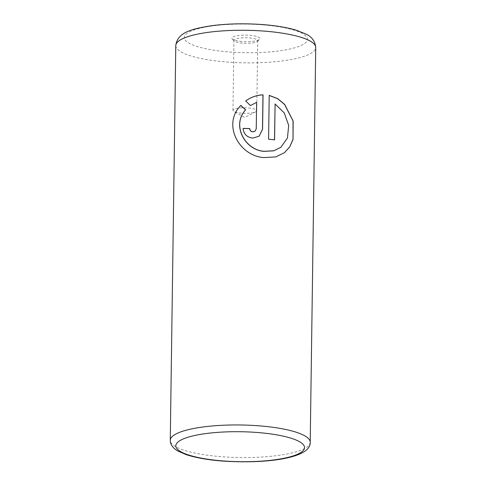 <?xml version="1.0" encoding="UTF-8"?>
<svg xmlns="http://www.w3.org/2000/svg" width="486" height="486" viewBox="0 0 486 486"><rect width="100%" height="100%" fill="white"/><g stroke="black" fill="none" stroke-linecap="round" stroke-linejoin="round"><path stroke-width="0.36" stroke-dasharray="2.43 1.82" d="M241.882 41.492A14.064 3.274 0.8 0 1 232.205 38.995A14.064 3.274 0.8 0 1 236.172 35.903A14.064 3.274 0.8 0 1 249.853 35.314A14.064 3.274 0.8 0 1 259.512 39.378A14.064 3.274 0.8 0 1 241.882 41.492M242.471 43.126A11.895 2.77 0.8 0 1 234.282 41.012A11.895 2.77 0.8 0 1 233.942 40.344A11.895 2.77 0.8 0 1 249.209 37.902A11.895 2.77 0.8 0 1 257.738 40.678A11.895 2.77 0.8 0 1 257.38 41.334A11.895 2.77 0.8 0 1 242.471 43.126M241.493 113.147A11.895 2.77 0.8 0 1 233.936 111.488A11.895 2.77 0.8 0 1 232.97 110.371A11.895 2.77 0.8 0 1 248.231 107.928A11.895 2.77 0.8 0 1 256.76 110.705A11.895 2.77 0.8 0 1 255.758 111.792A11.895 2.77 0.8 0 1 241.493 113.147M284.45 152.683L275.708 156.978L263.734 157.652C238.881 155.891 221.853 124.471 240.789 105.444L240.801 105.456M274.505 139.853L274.505 139.919A69.978 16.287 -179.2 0 0 268.521 139.251L269.208 95.371M259.172 136.159L252.817 138.152C246.87 137.435 243.601 134.209 243 128.474L243.079 128.413M255.01 131.214L256.171 128.881L256.541 102.449L250.308 105.626L245.722 100.979M280.774 147.355L287.366 138.097L288.611 125.516L284.213 113.013L275.003 104.065M310.214 442.242A69.978 16.287 0.8 0 1 220.419 456.621A69.978 16.287 0.8 0 1 170.27 440.286M175.786 45.593A69.978 16.287 -179.2 0 0 225.929 61.929A69.978 16.287 -179.2 0 0 315.73 47.549M263.315 24.889A61.582 14.331 0.8 0 1 304.922 43.242A61.582 14.331 0.8 0 1 228.426 51.917A61.582 14.331 0.8 0 1 186.818 33.564A61.582 14.331 0.8 0 1 263.315 24.889M234.282 41.012L232.205 38.995M232.97 110.371L233.942 40.344M255.758 111.792L244.768 117.491L233.936 111.488M256.76 110.705L257.738 40.678M257.38 41.334L259.512 39.378"/><path stroke-width="0.73" d="M240.789 105.444L245.552 109.958C231.512 124.805 244.452 149.731 263.825 151.359L273.709 150.836L280.859 147.294L273.794 150.775L263.904 151.298C244.494 149.652 231.603 124.738 245.63 109.891L240.868 105.383C221.926 124.301 238.984 155.903 263.813 157.585L275.793 156.911L284.45 152.683L289.723 146.924L293.046 139.391L293.143 121.032L284.662 104.399L277.658 98.634L269.208 95.371L268.6 139.19A69.978 16.287 0.8 0 1 274.584 139.859L275.082 104.004L284.28 112.934L288.684 125.412L287.457 138.012L280.859 147.294M269.208 95.45L277.585 98.701L284.559 104.435L293.028 120.941L293.022 139.239L289.747 146.815L284.541 152.616M243.079 128.474A69.978 16.287 0.8 0 1 249.676 128.608C249.859 130.527 250.934 131.615 252.902 131.87L255.01 131.214L252.981 131.809C251.013 131.554 249.938 130.467 249.755 128.547A69.978 16.287 -179.2 0 0 243.079 128.413C243.68 134.148 246.955 137.374 252.896 138.091L259.172 136.159L262.574 129.227L263.054 94.837C256.754 95.068 250.976 97.115 245.722 100.979L250.387 105.565L256.62 102.388L256.25 128.82L255.089 131.147M245.643 101.045C250.861 97.188 256.638 95.141 262.975 94.898L262.495 129.288L259.202 136.135M274.505 139.853L275.082 104.004M260.071 425.906A69.978 16.287 0.8 0 1 310.214 442.242C311.137 458.498 264.876 464.087 221.549 460.977C207.176 459.78 195.378 457.66 186.144 454.61L177.882 451.014C172.828 448.068 170.288 444.496 170.27 440.286A69.978 16.287 0.8 0 1 260.071 425.906M221.932 460.837A64.383 14.987 -179.2 0 0 301.903 451.767A64.383 14.987 -179.2 0 0 258.406 432.576A64.383 14.987 -179.2 0 0 178.429 441.646A64.383 14.987 -179.2 0 0 221.932 460.837M315.73 47.549A69.978 16.287 -179.2 0 0 265.581 31.213A69.978 16.287 -179.2 0 0 175.786 45.593C177.542 31.967 192.164 28.881 211.708 25.697C228.128 23.595 245.521 23.255 263.886 24.683C276.771 25.746 287.639 27.611 296.503 30.284L305.937 34.063C311.884 36.821 315.147 41.316 315.73 47.549L310.214 442.242M170.27 440.286L175.786 45.593"/></g></svg>
